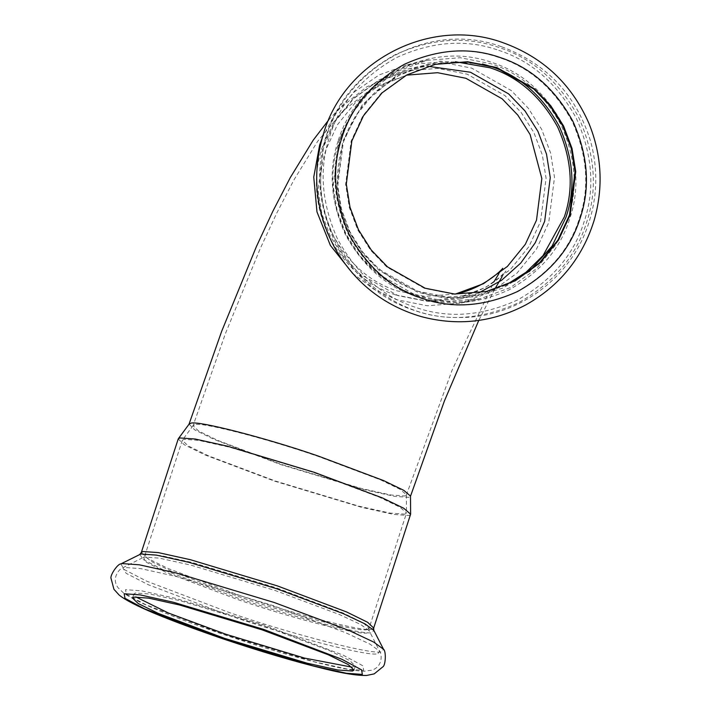 <?xml version="1.0" encoding="UTF-8"?>
<svg xmlns="http://www.w3.org/2000/svg" width="711" height="711" viewBox="0 0 711 711"><rect width="100%" height="100%" fill="white"/><g stroke="black" fill="none" stroke-linecap="round" stroke-linejoin="round"><path stroke-width="0.53" stroke-dasharray="3.56 2.67" d="M178.203 438.98L184.229 444.722L205.195 455.013L274.633 481.169L361.41 507.29L393.618 514.417L408.932 515.511L410.576 514.48M189.082 424.138L194.698 429.871L214.678 439.682L280.863 464.612L363.588 489.515L394.285 496.314L408.887 497.345L410.496 496.082M194.565 424.787L193.054 425.729L198.591 430.999L217.833 440.447L281.565 464.452L361.224 488.43L390.783 494.98L404.843 495.976L406.399 494.758L400.009 489.275L380.492 479.845L317.844 456.302C266.634 438.509 198.84 421.179 194.565 424.787M404.888 514.142L406.523 512.862L399.804 507.094L379.301 497.185L313.453 472.451L229.742 447.246L198.671 440.367L183.9 439.318L182.309 440.313L188.122 445.85L208.35 455.778L275.326 481.009L359.046 506.214L390.108 513.093L404.888 514.142M352.069 667.167L355.349 665.976L349.599 660.492L329.62 650.689L263.434 625.76L180.71 600.857L150.012 594.058L135.41 593.018L133.846 594.005L135.792 596.893M455.378 294.078L424.858 296.371L396.845 290.808C369.898 282.08 348.488 263.319 332.615 234.506C319.186 204.466 317.062 175.946 326.233 148.946L337.423 124.763L355.331 102.668L379.176 85.409L406.799 75.126L370.28 89.746L343.235 110.694L317.666 141.32L293.883 179.999L276.641 213.327L260.155 248.734L225.565 333.201L193.054 425.729M395.52 294.887C367.525 285.831 345.297 266.349 328.82 236.434C314.875 205.23 312.662 175.617 322.19 147.577L333.806 122.461L352.407 99.522L377.168 81.596L405.857 70.922L437.852 68.398L467.225 74.193L504.899 95.55L521.127 112.409L533.925 132.655L542.377 155.105L546.084 178.301L540.556 221.512L528.94 246.619L510.338 269.567L485.569 287.484L456.889 298.167L424.885 300.691L395.52 294.887M322.225 137.898L335.201 113.591L354.513 91.79L379.256 74.895L407.394 64.719L440.962 62.07L471.775 68.158L511.298 90.555L528.317 108.25L541.746 129.482L550.616 153.034L554.509 177.368L548.705 222.694L536.512 249.046L517.004 273.113L491.025 291.91L460.932 303.117L427.364 305.766L396.551 299.678L373.933 289.306L352.656 273.38M478.707 292.976L459.99 298.904L427.604 301.464L397.876 295.589L359.748 273.984L343.324 256.92L330.375 236.425L321.825 213.718L318.066 190.237L323.665 146.502L335.423 121.092L354.247 97.869L379.31 79.739L408.336 68.931L427.8 66.283M486.191 291.581L453.84 294.185L424.476 288.39L386.802 267.034L370.573 250.174L357.775 229.929L349.323 207.479L345.617 184.291L351.145 141.071L362.761 115.964L381.363 93.017L406.123 75.099L435.159 64.346M120.852 563.921L124.238 569.555L146.715 581.18L229.457 612.598C292.754 634.594 376.554 656.022 381.834 651.56L383.531 649.276M139.88 554.322L142.884 559.335L162.899 569.68L236.585 597.667C292.95 617.255 367.569 636.336 372.28 632.363L373.79 630.319M141.302 552.536L147.337 558.286L168.303 568.578L237.732 594.734C293.519 614.117 367.374 633.003 372.031 629.075L373.684 628.044M367.436 629.395L369.027 628.4L363.214 622.863L342.986 612.935L276.01 587.704L192.29 562.499L161.219 555.62L146.448 554.571L144.857 555.567L150.67 561.112L170.898 571.04L237.874 596.262C291.697 614.971 362.948 633.19 367.436 629.395M144.324 557.06L143.4 557.371L146.306 562.205L165.627 572.195L236.736 599.204C291.128 618.108 363.143 636.523 367.685 632.683L369.142 630.719L360.646 624.498L339.467 614.544L275.273 590.548L190.664 565.076L159.255 558.126L144.324 557.06M378.039 653.489L379.701 651.249L370.031 644.166L345.928 632.834L272.873 605.532L176.577 576.541L140.84 568.631L123.847 567.422L122.799 567.778L126.105 573.279L148.092 584.646L229.013 615.379C290.915 636.887 372.866 657.844 378.039 653.489M224.045 634.603L314.271 661.763L347.759 669.175L363.685 670.313L362.886 665.78L343.333 655.24L265.141 625.378L174.915 598.218L141.427 590.797L125.509 589.668L126.3 594.2L145.853 604.741L224.045 634.603M326.545 134.903C336.987 101.229 359.739 74.566 394.783 54.916C431.355 38.332 466.158 35.879 499.175 47.557C532.486 58.338 558.953 81.534 578.567 117.137C595.16 154.278 597.791 189.535 586.451 222.899C576.008 256.573 553.265 283.236 518.212 302.886C481.64 319.47 446.846 321.923 413.82 310.245C380.509 299.464 354.042 276.268 334.428 240.665C317.835 203.524 315.204 168.267 326.545 134.903M338.32 140.271C347.626 110.285 367.88 86.546 399.084 69.047C431.657 54.276 462.639 52.09 492.048 62.488C521.714 72.095 545.275 92.75 562.748 124.452C577.519 157.522 579.865 188.922 569.769 218.633C560.464 248.619 540.209 272.357 509.005 289.857C476.432 304.628 445.442 306.814 416.042 296.416C386.375 286.809 362.806 266.163 345.342 234.452C330.562 201.382 328.224 169.982 338.32 140.271M339.014 140.778L351.198 114.435L370.707 90.368L396.694 71.571L426.778 60.364L460.355 57.715L491.168 63.803C520.523 73.304 543.853 93.745 561.139 125.127C575.768 157.86 578.079 188.93 568.089 218.348L555.904 244.691L536.396 268.758L510.409 287.555L480.316 298.762L446.748 301.411L415.935 295.323L376.412 272.926L359.393 255.231L345.964 233.999L337.103 210.447L333.21 186.113L339.014 140.778M505.619 285.271L479.667 294.487L447.281 297.047L417.553 291.172L379.425 269.558L363.001 252.494L350.052 232.008L341.502 209.292L337.743 185.82L343.342 142.084L355.1 116.675L373.924 93.452L398.987 75.313L428.013 64.505L455.413 61.741M529.126 271.673L503.104 287.991L473.917 296.878L444.562 297.953L417.659 292.257L379.123 270.42L362.521 253.169L349.43 232.461L340.791 209.505L336.996 185.775L342.649 141.578L362.45 104.597L396.782 75.25L439.949 61.155L482.485 63.981M498.731 50.339C531.313 60.879 557.193 83.56 576.372 118.39C592.601 154.705 595.178 189.188 584.087 221.823C573.875 254.751 551.629 280.827 517.35 300.051C481.578 316.271 447.548 318.661 415.26 307.241C382.678 296.7 356.798 274.019 337.609 239.189C321.381 202.875 318.812 168.391 329.895 135.757C340.116 102.828 362.361 76.752 396.631 57.529C432.404 41.309 466.434 38.918 498.731 50.339M341.236 137.721C350.807 106.863 371.657 82.432 403.768 64.425C437.292 49.228 469.171 46.979 499.433 57.68C529.962 67.563 554.216 88.813 572.186 121.448C587.393 155.478 589.801 187.784 579.421 218.366C569.84 249.214 548.999 273.655 516.879 291.661C483.364 306.859 451.476 309.107 421.223 298.398C390.695 288.524 366.441 267.265 348.47 234.639C333.255 200.609 330.846 168.303 341.236 137.721M193.179 425.48L182.443 440.056M406.399 494.758L406.523 512.862M182.309 440.313L144.857 555.567L143.4 557.371L122.799 567.778C118.595 569.147 111.307 578.95 118.133 587.81L123.527 592.974C131.357 598.431 145.435 605.203 165.77 613.309C182.78 620.134 202.155 627.235 223.894 634.594C252.654 644.308 279.779 652.6 305.277 659.47C333.112 667.007 352.789 670.917 364.299 671.211L371.702 670.197C382.429 667.042 382.287 654.831 379.701 651.249L369.142 630.719L369.027 628.4L406.479 513.146M133.846 594.005L132.513 598.093M355.349 665.976L354.016 670.064M406.354 495.034L452.143 370.067L494.012 281.707M498.82 273.788L502.597 268.314M328.686 119.955L338.365 109.45L366.885 86.751L405.857 70.922M456.889 298.167C477.152 292.47 491.585 285.351 500.18 276.792L505.956 271.007L502.073 276.712M494.652 289.306L478.779 320.421M407.394 64.719L426.778 60.364C359.037 73.429 315.266 152.492 339.485 218.206C357.553 276.161 422.298 313.16 480.316 298.762L460.932 303.117M408.336 68.931L428.013 64.505C391.29 73.651 364.654 95.443 348.114 129.873C339.289 149.639 336.027 170.338 338.329 191.979C343.831 259.648 414.886 311.134 479.667 294.487L459.99 298.904M501.353 46.677C418.415 16.042 324.492 82.298 321.399 166.507C312.92 244.3 380.607 319.168 458.133 317.488C514.24 318.67 568.205 281.112 587.099 227.849C597.427 199.24 598.546 170.231 590.45 140.805C576.034 94.661 546.332 63.288 501.353 46.677M434.812 64.417L435.505 64.266M486.546 291.51L485.844 291.661"/><path stroke-width="1.07" d="M134.086 597.107L132.513 598.093L138.263 603.568L158.242 613.38L224.427 638.309L307.152 663.203L337.849 670.002L352.452 671.042L354.016 670.064L348.274 664.581L328.286 654.778L262.101 629.848L179.385 604.945L148.688 598.147L134.086 597.107M179.856 437.949L178.203 438.98L141.302 552.536L142.955 551.514L158.269 552.598L190.477 559.735L277.254 585.855L346.684 612.002L367.649 622.294L373.684 628.044L410.62 514.186L403.661 508.205L382.411 497.931L314.155 472.291L227.378 446.17L195.169 439.034L179.856 437.949M410.62 514.186L410.496 496.082L403.866 490.386L383.602 480.592L318.546 456.151C265.363 437.674 194.965 419.668 190.521 423.409L189.082 424.138L178.345 438.714M135.792 596.893L168.409 613.024L225.751 634.221L304.521 658.093L352.069 667.167M406.799 75.126L437.612 72.7L465.901 78.281L502.17 98.847L517.804 115.084L530.13 134.575L541.835 178.532L536.512 220.143L525.322 244.326L507.414 266.421L483.56 283.671L455.378 294.078M351.847 140.92L363.463 115.804L382.056 92.865L406.825 74.939L435.505 64.266L467.509 61.733L496.882 67.536L534.548 88.893L550.776 105.752L563.583 125.998L572.026 148.439L575.741 171.635L570.204 214.855L558.588 239.963L539.996 262.91L515.226 280.827L486.546 291.51L454.542 294.034L425.169 288.231L387.495 266.874L371.266 250.014L358.468 229.769L350.025 207.328L346.31 184.131L351.847 140.92M352.656 273.38L330.402 245.446L316.973 211.878L313.755 177.057L319.621 145.133L322.225 137.898M427.8 66.283L470.451 72.238L508.569 93.852L524.994 110.916L537.951 131.402L546.501 154.118L550.261 177.599L544.662 221.325L535.241 242.789L520.799 263.017L501.611 280.267L478.707 292.976M435.159 64.346L466.976 61.901L496.18 67.696L533.854 89.053L550.083 105.912L562.881 126.149L571.333 148.599L575.039 171.795L569.511 215.006L557.939 240.051L539.427 262.937L514.764 280.854L486.191 291.581M124.176 593.756L124.976 598.28L144.529 608.829L222.721 638.691L312.947 665.852L346.426 673.264L362.352 674.401L361.561 669.869L342.009 659.328L263.817 629.457L173.591 602.297L140.103 594.885L124.176 593.756M121.928 563.565L120.852 563.921C117.804 563.619 109.583 575.599 111.103 578.612L113.938 589.295L119.119 595.018C131.899 605.408 169.716 620.499 222.507 638.682C260.519 651.48 294.381 661.497 324.1 668.722C343.093 673.459 357.278 675.699 366.663 675.45L374.217 673.868L382.785 666.891C385.789 665.345 386.18 650.823 383.531 649.276L373.648 642.033L349.003 630.453L274.304 602.528L175.848 572.888L139.303 564.801L121.928 563.565M383.531 649.276L373.79 630.319L364.983 623.876L343.04 613.557L276.526 588.699L188.842 562.303L156.304 555.095L140.831 554.002L120.852 563.921M341.938 137.561C351.51 106.703 372.351 82.272 404.47 64.266C437.985 49.068 469.873 46.819 500.135 57.52C530.664 67.403 554.909 88.653 572.888 121.288C588.095 155.318 590.503 187.624 580.114 218.206C570.542 249.063 549.701 273.495 517.581 291.501C484.067 306.699 452.178 308.947 421.916 298.247C391.388 288.364 367.143 267.114 349.163 234.479C333.957 200.449 331.548 168.143 341.938 137.561M455.413 61.741L490.128 67.821C518.452 76.984 540.955 96.705 557.628 126.985C571.742 158.562 573.973 188.539 564.338 216.908L542.982 255.684L526.016 272.286L505.619 285.271M482.485 63.981L491.008 66.514C519.634 75.775 542.377 95.709 559.237 126.309C573.493 158.224 575.759 188.522 566.009 217.202L552.083 246.086L529.126 271.673M139.88 554.322L141.302 552.536M373.79 630.319L373.684 628.044M494.012 281.707L498.82 273.788M502.597 268.314C504.366 267.167 485.675 287.795 455.947 293.954M188.993 424.263L221.645 331.37L256.387 246.593L272.935 211.096L290.248 177.661L313.24 140.129L328.686 119.955M502.073 276.712L494.652 289.306M478.779 320.421L444.402 400.968L410.496 496.234M502.739 42.598C542.857 57.022 571.564 83.898 588.859 123.216C601.808 155.069 603.559 187.482 594.112 220.463C582.451 257.684 559.744 285.795 526.007 304.797C492.67 322.332 457.777 326.269 421.312 316.617C384.34 305.712 355.918 283.582 336.045 250.219C315.577 213.264 311.347 174.577 323.354 134.157C344.133 61.146 430.013 16.042 502.739 42.598"/></g></svg>
